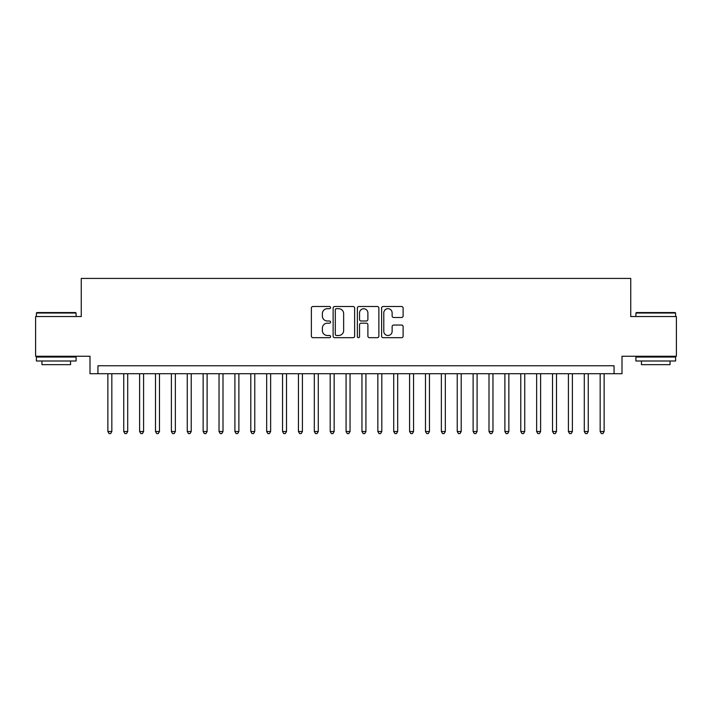 <?xml version="1.0" encoding="UTF-8"?>
<svg xmlns="http://www.w3.org/2000/svg" width="712" height="712" viewBox="0 0 712 712"><rect width="100%" height="100%" fill="white"/><g stroke="black" fill="none" stroke-linecap="round" stroke-linejoin="round"><path stroke-width="1.07" d="M330.591 307.593A1.095 1.095 0 0 0 329.496 306.507L312.933 306.507A1.558 1.558 0 0 0 311.375 308.065L311.375 336.126A1.558 1.558 0 0 0 312.933 337.684L329.496 337.684A1.095 1.095 0 0 0 330.591 336.589A1.095 1.095 0 0 0 329.496 335.503L327.36 335.503A4.984 4.984 0 0 1 322.367 330.51L322.367 328.17A4.984 4.984 0 0 1 327.36 323.186L329.496 323.186A1.095 1.095 0 0 0 330.591 322.091A1.095 1.095 0 0 0 329.496 321.005L327.36 321.005A4.984 4.984 0 0 1 322.367 316.012L322.367 313.68A4.984 4.984 0 0 1 327.36 308.688L329.496 308.688A1.095 1.095 0 0 0 330.591 307.593M401.559 317.499A1.558 1.558 0 0 0 403.117 315.932L403.117 308.065A1.558 1.558 0 0 0 401.559 306.507L383.163 306.507A1.558 1.558 0 0 0 381.605 308.065L381.605 336.126A1.558 1.558 0 0 0 383.163 337.684L401.559 337.684A1.558 1.558 0 0 0 403.117 336.126L403.117 326.612A1.558 1.558 0 0 0 401.559 325.055L393.683 325.055A1.558 1.558 0 0 0 392.125 326.612L392.125 331.329A4.174 4.174 0 0 1 387.96 335.503A4.174 4.174 0 0 1 383.786 331.329L383.786 312.862A4.174 4.174 0 0 1 387.96 308.688A4.174 4.174 0 0 1 392.125 312.862L392.125 315.932A1.558 1.558 0 0 0 393.683 317.499L401.559 317.499M614.064 373.711L622.003 373.711L622.003 356.24L676.4 356.24L676.4 316.537L630.743 316.537L630.743 278.419L81.257 278.419L81.257 316.537L35.6 316.537L35.6 356.24L89.997 356.24L89.997 373.711L614.064 373.711L614.064 365.763L97.936 365.763L97.936 373.711M354.638 308.065A1.558 1.558 0 0 0 353.081 306.507L334.685 306.507A1.558 1.558 0 0 0 333.127 308.065L333.127 336.126A1.558 1.558 0 0 0 334.685 337.684L353.081 337.684A1.558 1.558 0 0 0 354.638 336.126L354.638 308.065M358.919 306.507L377.315 306.507A1.558 1.558 0 0 1 378.873 308.065L378.873 336.126A1.558 1.558 0 0 1 377.315 337.684L369.448 337.684A1.558 1.558 0 0 1 367.89 336.126L367.89 324.743A1.558 1.558 0 0 0 366.324 323.186L361.109 323.186A1.558 1.558 0 0 0 359.542 324.743L359.542 336.589A1.095 1.095 0 0 1 358.456 337.684A1.095 1.095 0 0 1 357.362 336.589L357.362 308.065A1.558 1.558 0 0 1 358.919 306.507M336.393 308.688A1.095 1.095 0 0 0 335.308 309.782L335.308 334.409A1.095 1.095 0 0 0 336.393 335.503L338.654 335.503A4.984 4.984 0 0 0 343.647 330.51L343.647 313.68A4.984 4.984 0 0 0 338.654 308.688L336.393 308.688M367.89 312.933A4.174 4.174 0 0 0 363.716 308.768A4.174 4.174 0 0 0 359.542 312.933L359.542 319.448A1.558 1.558 0 0 0 361.109 321.005L366.324 321.005A1.558 1.558 0 0 0 367.89 319.448L367.89 312.933M107.859 373.711L107.859 431.517L111.829 431.517L111.829 373.711M111.829 431.517L110.636 433.581L109.052 433.581L107.859 431.517M36.873 312.568L75.623 312.568L76.095 313.04L36.392 313.04L36.873 312.568M56.248 361.002L36.392 361.002L36.392 357.032L76.095 357.032L76.095 361.002L56.248 361.002M70.541 361.002L70.541 364.651L41.955 364.651L41.955 361.002M636.377 312.568L675.127 312.568L675.608 313.04L635.905 313.04L636.377 312.568M655.752 361.002L635.905 361.002L635.905 357.032L675.608 357.032L675.608 361.002L655.752 361.002M670.045 361.002L670.045 364.651L641.459 364.651L641.459 361.002M123.737 373.711L123.737 431.517L127.706 431.517L127.706 373.711M127.706 431.517L126.522 433.581L124.929 433.581L123.737 431.517M139.623 373.711L139.623 431.517L143.593 431.517L143.593 373.711M143.593 431.517L142.4 433.581L140.816 433.581L139.623 431.517M155.501 373.711L155.501 431.517L159.47 431.517L159.47 373.711M159.47 431.517L158.278 433.581L156.693 433.581L155.501 431.517M171.387 373.711L171.387 431.517L175.357 431.517L175.357 373.711M175.357 431.517L174.164 433.581L172.571 433.581L171.387 431.517M187.265 373.711L187.265 431.517L191.234 431.517L191.234 373.711M191.234 431.517L190.042 433.581L188.458 433.581L187.265 431.517M203.143 373.711L203.143 431.517L207.112 431.517L207.112 373.711M207.112 431.517L205.928 433.581L204.335 433.581L203.143 431.517M219.029 373.711L219.029 431.517L222.998 431.517L222.998 373.711M222.998 431.517L221.806 433.581L220.213 433.581L219.029 431.517M234.907 373.711L234.907 431.517L238.876 431.517L238.876 373.711M238.876 431.517L237.683 433.581L236.099 433.581L234.907 431.517M250.784 373.711L250.784 431.517L254.763 431.517L254.763 373.711M254.763 431.517L253.57 433.581L251.977 433.581L250.784 431.517M266.671 373.711L266.671 431.517L270.64 431.517L270.64 373.711M270.64 431.517L269.447 433.581L267.863 433.581L266.671 431.517M282.548 373.711L282.548 431.517L286.518 431.517L286.518 373.711M286.518 431.517L285.325 433.581L283.741 433.581L282.548 431.517M298.435 373.711L298.435 431.517L302.404 431.517L302.404 373.711M302.404 431.517L301.212 433.581L299.618 433.581L298.435 431.517M314.312 373.711L314.312 431.517L318.282 431.517L318.282 373.711M318.282 431.517L317.089 433.581L315.505 433.581L314.312 431.517M330.19 373.711L330.19 431.517L334.159 431.517L334.159 373.711M334.159 431.517L332.976 433.581L331.383 433.581L330.19 431.517M346.077 373.711L346.077 431.517L350.046 431.517L350.046 373.711M350.046 431.517L348.853 433.581L347.269 433.581L346.077 431.517M361.954 373.711L361.954 431.517L365.923 431.517L365.923 373.711M365.923 431.517L364.731 433.581L363.147 433.581L361.954 431.517M377.841 373.711L377.841 431.517L381.81 431.517L381.81 373.711M381.81 431.517L380.617 433.581L379.024 433.581L377.841 431.517M393.718 373.711L393.718 431.517L397.688 431.517L397.688 373.711M397.688 431.517L396.495 433.581L394.911 433.581L393.718 431.517M409.596 373.711L409.596 431.517L413.565 431.517L413.565 373.711M413.565 431.517L412.382 433.581L410.788 433.581L409.596 431.517M425.482 373.711L425.482 431.517L429.452 431.517L429.452 373.711M429.452 431.517L428.259 433.581L426.675 433.581L425.482 431.517M441.36 373.711L441.36 431.517L445.329 431.517L445.329 373.711M445.329 431.517L444.137 433.581L442.553 433.581L441.36 431.517M457.238 373.711L457.238 431.517L461.216 431.517L461.216 373.711M461.216 431.517L460.023 433.581L458.43 433.581L457.238 431.517M473.124 373.711L473.124 431.517L477.093 431.517L477.093 373.711M477.093 431.517L475.901 433.581L474.317 433.581L473.124 431.517M489.002 373.711L489.002 431.517L492.971 431.517L492.971 373.711M492.971 431.517L491.787 433.581L490.194 433.581L489.002 431.517M504.888 373.711L504.888 431.517L508.858 431.517L508.858 373.711M508.858 431.517L507.665 433.581L506.072 433.581L504.888 431.517M520.766 373.711L520.766 431.517L524.735 431.517L524.735 373.711M524.735 431.517L523.543 433.581L521.958 433.581L520.766 431.517M536.643 373.711L536.643 431.517L540.613 431.517L540.613 373.711M540.613 431.517L539.429 433.581L537.836 433.581L536.643 431.517M552.53 373.711L552.53 431.517L556.499 431.517L556.499 373.711M556.499 431.517L555.307 433.581L553.722 433.581L552.53 431.517M568.407 373.711L568.407 431.517L572.377 431.517L572.377 373.711M572.377 431.517L571.184 433.581L569.6 433.581L568.407 431.517M584.294 373.711L584.294 431.517L588.263 431.517L588.263 373.711M588.263 431.517L587.071 433.581L585.478 433.581L584.294 431.517M600.172 373.711L600.172 431.517L604.141 431.517L604.141 373.711M604.141 431.517L602.948 433.581L601.364 433.581L600.172 431.517M36.392 316.537L36.392 313.04M45.443 357.032L45.443 356.24M67.044 357.032L67.044 356.24M76.095 316.537L76.095 313.04M635.905 316.537L635.905 313.04M644.956 357.032L644.956 356.24M666.557 357.032L666.557 356.24M675.608 316.537L675.608 313.04"/></g></svg>
